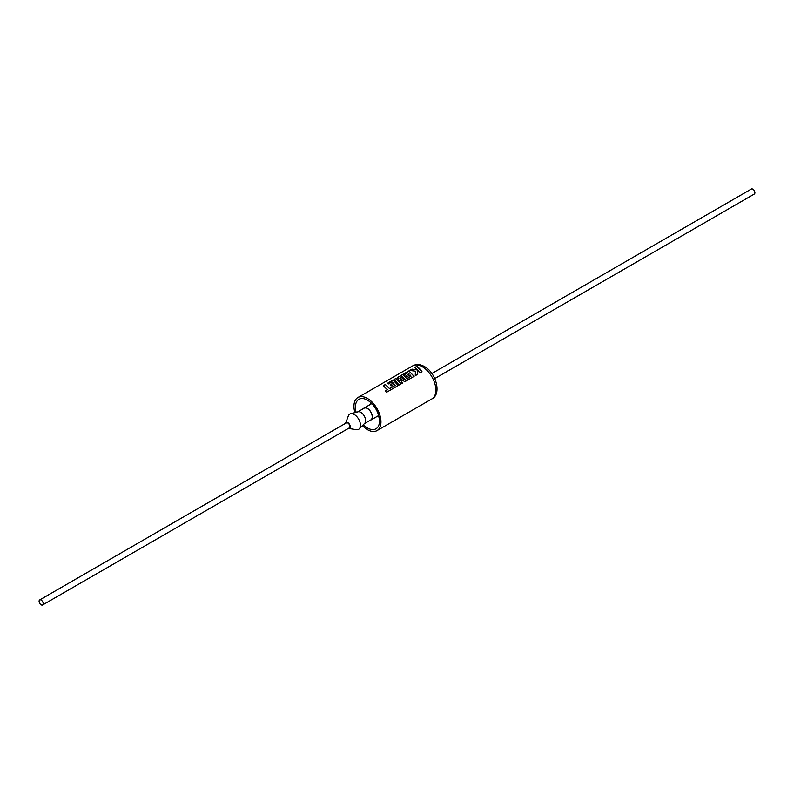 <?xml version="1.0" encoding="UTF-8"?>
<svg xmlns="http://www.w3.org/2000/svg" width="794" height="794" viewBox="0 0 794 794"><rect width="100%" height="100%" fill="white"/><g stroke="black" fill="none" stroke-linecap="round" stroke-linejoin="round"><path stroke-width="1.19" d="M395.204 385.318L389.546 388.564L385.348 384.504L383.244 385.725L387.442 389.785L385.418 390.946L386.4 392.355L398.27 385.497L393.099 380.038L387.502 383.264L388.474 383.929L391.958 381.924L393.268 383.065L390.092 384.901L391.065 385.944L394.241 384.107L395.194 385.398L389.536 388.643L385.368 384.604L383.323 385.785M398.251 385.566L393.119 380.127L387.591 383.313M393.268 383.065L390.142 384.961M400.513 383.105L395.869 378.44L393.983 379.522L399.164 384.981L402.409 383.105L399.799 378.093L404.751 381.755L407.898 379.939L403.689 375.155L407.788 372.783L409.099 373.924L405.923 375.761L406.895 376.803L410.071 374.976L411.034 376.187L407.669 378.133L408.642 379.512L414.111 376.356L408.93 370.897L400.96 375.502L405.585 380.137L399.432 376.376L397.457 377.517L400.504 383.184L395.888 378.53L394.072 379.572M402.389 383.174L399.799 378.093M405.585 380.137L399.451 376.475L397.516 377.587M407.878 380.008L403.689 375.155M409.099 373.924L405.972 375.82M414.091 376.425L408.95 370.987L401.039 375.552M417.594 369.915L412.007 369.121L409.754 370.421L415.391 371.185L415.272 375.681L417.704 374.282L417.743 370.093L419.947 372.982L422.051 371.771L419.45 368.446L416.87 366.312L414.766 367.523L417.584 369.994L412.026 369.21L409.932 370.421M422.031 371.84L416.89 366.401L414.855 367.572M345.539 423.351A3.375 1.945 60 0 1 345.608 423.152L348.368 415.867A8.823 5.092 60 0 1 350.571 413.743L358.044 411.798A6.749 3.901 60 0 1 360.843 412.364A6.749 3.901 60 0 1 365.101 417.823A6.749 3.901 60 0 1 364.704 423.341L359.295 428.829A8.823 5.092 60 0 1 356.347 429.683L348.655 428.432A3.375 1.945 60 0 1 348.447 428.383M357.737 411.878L364.079 408.215A6.749 3.901 60 0 1 367.453 408.553A6.749 3.901 60 0 1 371.86 414.498A6.749 3.901 60 0 1 370.828 419.907L364.486 423.559M350.571 413.743A8.823 5.092 60 0 1 354.243 414.478A8.823 5.092 60 0 1 359.801 421.624A8.823 5.092 60 0 1 359.295 428.829M345.608 423.152A3.375 1.945 60 0 1 347.851 422.616A3.375 1.945 60 0 1 350.204 426.259A3.375 1.945 60 0 1 348.655 428.432M41.149 604.82A2.908 1.677 -120 0 0 42.608 604.968A2.908 1.677 -120 0 0 43.055 602.636A2.908 1.677 -120 0 0 41.149 600.075A2.908 1.677 -120 0 0 39.7 599.927A2.908 1.677 -120 0 0 39.253 602.259A2.908 1.677 -120 0 0 41.149 604.82M42.608 604.968L349.31 427.897A2.908 1.677 -120 0 0 349.757 425.564A2.908 1.677 -120 0 0 347.851 423.004A2.908 1.677 -120 0 0 346.402 422.855L39.7 599.927M370.133 420.304A6.888 3.98 -120 0 0 370.897 420.026A6.888 3.98 -120 0 0 371.959 414.508A6.888 3.98 -120 0 0 367.453 408.434A6.888 3.98 -120 0 0 364.009 408.096A6.888 3.98 -120 0 0 363.384 408.612M363.324 424.74A17.021 9.826 -120 0 0 367.453 427.956A17.021 9.826 -120 0 0 375.969 428.8A17.021 9.826 -120 0 0 378.579 415.163A17.021 9.826 -120 0 0 367.453 400.156A17.021 9.826 -120 0 0 358.938 399.313A17.021 9.826 -120 0 0 356.139 412.294M370.451 402.32A17.021 9.826 -120 0 0 370.877 404.126M377.765 416.056A17.021 9.826 -120 0 0 379.115 417.336M431.857 373.517L751.392 189.032A2.908 1.677 60 0 1 752.851 189.18A2.908 1.677 60 0 1 754.747 191.741A2.908 1.677 60 0 1 754.3 194.073L434.765 378.549M362.441 425.644A19.106 11.027 -120 0 0 367.453 429.653A19.106 11.027 -120 0 0 377.001 430.606A19.106 11.027 -120 0 0 379.929 415.292A19.106 11.027 -120 0 0 367.453 398.459A19.106 11.027 -120 0 0 357.905 397.516A19.106 11.027 -120 0 0 354.908 412.612M417.684 374.351L417.743 370.093M407.699 378.182L411.034 376.187M385.398 391.025L387.442 389.785M412.811 365.816C416.284 363.93 420.165 364.178 424.443 366.55C436.224 372.833 441.811 394.211 431.916 398.896A19.106 11.027 -120 0 0 434.844 383.591A19.106 11.027 -120 0 0 422.358 366.759A19.106 11.027 -120 0 0 412.811 365.816L357.905 397.516M378.678 415.53L370.897 420.026M377.001 430.606L431.916 398.896M371.791 403.6L364.009 408.096"/></g></svg>
